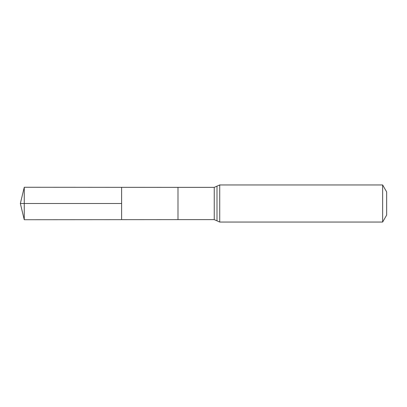<?xml version="1.0" encoding="UTF-8"?>
<svg xmlns="http://www.w3.org/2000/svg" width="407" height="407" viewBox="0 0 407 407"><rect width="100%" height="100%" fill="white"/><g stroke="black" fill="none" stroke-linecap="round" stroke-linejoin="round"><path stroke-width="0.61" d="M121.617 203.5L121.617 187.332L24.262 187.271L24.262 219.729L121.617 219.668L121.617 187.332L177.996 187.368L177.996 219.632L121.617 219.668L121.617 203.5M382.636 184.951L382.636 222.049L386.65 215.089L386.65 191.911L382.636 184.951L219.729 184.951L214.25 187.368L214.25 219.632L177.996 219.632M24.262 219.729L20.35 203.5L121.617 203.5L24.262 203.5M382.636 222.049L219.729 222.049L219.729 184.951M219.729 222.049L216.992 220.838L216.992 186.162M177.996 187.368L214.25 187.368M216.992 220.838L214.25 219.632M20.35 203.5L24.262 187.271"/></g></svg>
